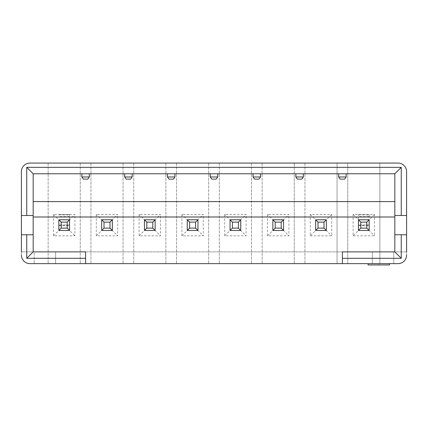 <?xml version="1.0" encoding="UTF-8"?>
<svg xmlns="http://www.w3.org/2000/svg" width="428" height="428" viewBox="0 0 428 428"><rect width="100%" height="100%" fill="white"/><g stroke="black" fill="none" stroke-linecap="round" stroke-linejoin="round"><path stroke-width="0.32" stroke-dasharray="2.14 1.6" d="M406.6 255.088A8.56 8.56 0 0 1 398.04 263.648L379.85 263.648L379.85 163.068L398.04 163.068A8.56 8.56 0 0 1 406.6 171.628L406.6 255.088A8.56 8.56 0 0 1 398.04 263.648A8.56 8.56 0 0 0 406.6 255.088L406.6 251.878L21.4 251.878L406.6 251.878M346.145 173.768L338.655 173.768L338.655 176.978L340.153 179.118L344.647 179.118L346.145 176.978L346.145 173.768L394.83 173.768L394.83 251.878L342.4 251.878L342.4 263.648L29.96 263.648A8.56 8.56 0 0 1 21.4 255.088L21.4 251.878M394.83 215.498L406.6 215.498M394.83 234.758L406.6 234.758M295.855 173.768L295.855 176.978L297.353 179.118L301.847 179.118L303.345 176.978L303.345 173.768L260.545 173.768L260.545 176.978L259.047 179.118L254.553 179.118L253.055 176.978L253.055 173.768L217.745 173.768L217.745 176.978L216.247 179.118L211.753 179.118L210.255 176.978L210.255 173.768L174.945 173.768L174.945 176.978L173.447 179.118L168.953 179.118L167.455 176.978L167.455 173.768L132.145 173.768L132.145 176.978L130.647 179.118L126.153 179.118L124.655 176.978L124.655 173.768L89.345 173.768L89.345 176.978L87.847 179.118L83.353 179.118L81.855 176.978L81.855 173.768L33.17 173.768L33.17 251.878L85.6 251.878L85.6 263.648M337.05 263.648L337.05 163.068L347.75 163.068L347.75 263.648L337.05 263.648L337.05 163.068L304.95 163.068L304.95 263.648L304.95 163.068L29.96 163.068A8.56 8.56 0 0 0 21.4 171.628L21.4 255.088A8.56 8.56 0 0 0 29.96 263.648L294.25 263.648L294.25 163.068L294.25 263.648L337.05 263.648M379.85 263.648L379.85 163.068L347.75 163.068L347.75 263.648L379.85 263.648M353.1 235.828L374.5 235.828L374.5 214.428L353.1 214.428L353.1 235.828L358.45 230.478L358.45 219.778L369.15 219.778L374.5 214.428M310.3 235.828L331.7 235.828L331.7 214.428L310.3 214.428L310.3 235.828L315.65 230.478L315.65 219.778L326.35 219.778L331.7 214.428M378.78 263.648L389.48 263.648L368.08 263.648L378.78 263.648L378.78 264.932L368.08 264.932M389.48 264.932L378.78 264.932M372.36 251.878L393.76 251.878L372.36 251.878L372.36 263.648L393.76 263.648L393.76 251.878L393.76 263.648L372.36 263.648L372.36 251.878M310.3 214.428L315.65 219.778L315.65 230.478L326.35 230.478L315.65 230.478L326.35 230.478L326.35 219.778L326.35 230.478L331.7 235.828M353.1 214.428L358.45 219.778L358.45 230.478L369.15 230.478L358.45 230.478L369.15 230.478L369.15 219.778L369.15 230.478L374.5 235.828M398.04 263.648L29.96 263.648A8.56 8.56 0 0 1 21.4 255.088M368.08 263.648L393.76 263.648M55.64 263.648L34.24 263.648L55.64 263.648L55.64 251.878L55.64 263.648M21.4 215.498L33.17 215.498M338.655 173.768L303.345 173.768M96.3 235.828L101.65 230.478L101.65 219.778L112.35 219.778L112.35 230.478L101.65 230.478L101.65 219.778L112.35 219.778L117.7 214.428L96.3 214.428L96.3 235.828L117.7 235.828L117.7 214.428M53.5 235.828L58.85 230.478L58.85 219.778L69.55 219.778L69.55 230.478L58.85 230.478L58.85 219.778L69.55 219.778L74.9 214.428L53.5 214.428L53.5 235.828L74.9 235.828L74.9 214.428M139.1 235.828L144.45 230.478L144.45 219.778L155.15 219.778L155.15 230.478L144.45 230.478L144.45 219.778L155.15 219.778L160.5 214.428L139.1 214.428L139.1 235.828L160.5 235.828L160.5 214.428M181.9 235.828L187.25 230.478L187.25 219.778L197.95 219.778L197.95 230.478L187.25 230.478L187.25 219.778L197.95 219.778L203.3 214.428L181.9 214.428L181.9 235.828L203.3 235.828L203.3 214.428M224.7 235.828L230.05 230.478L230.05 219.778L240.75 219.778L240.75 230.478L230.05 230.478L230.05 219.778L240.75 219.778L246.1 214.428L224.7 214.428L224.7 235.828L246.1 235.828L246.1 214.428M267.5 235.828L272.85 230.478L272.85 219.778L283.55 219.778L283.55 230.478L272.85 230.478L272.85 219.778L283.55 219.778L288.9 214.428L267.5 214.428L267.5 235.828L288.9 235.828L288.9 214.428M323.996 222.132L323.996 228.124L326.35 230.478L326.35 219.778L315.65 219.778L315.65 230.478L318.004 228.124L318.004 222.132L323.996 222.132L326.35 219.778L315.65 219.778L318.004 222.132M360.804 222.132L358.45 219.778L358.45 214.417L358.45 219.778L369.15 219.778L358.45 219.778L369.15 219.778L369.15 214.417L369.15 219.778L358.45 219.778L358.45 230.478L358.45 224.968L358.45 230.478L369.15 230.478L369.15 219.778L366.796 222.132L366.796 228.124L360.804 228.124L360.804 222.132L366.796 222.132M81.855 173.768L89.345 173.768M124.655 173.768L132.145 173.768M167.455 173.768L174.945 173.768M210.255 173.768L217.745 173.768M253.055 173.768L260.545 173.768M55.64 251.878L34.24 251.878L34.24 263.648L34.24 251.878L55.64 251.878M33.17 234.758L21.4 234.758M48.15 163.068L48.15 263.648L48.15 163.068M80.25 163.068L80.25 263.648L80.25 163.068M90.95 163.068L90.95 263.648L90.95 163.068M123.05 163.068L123.05 263.648L123.05 163.068M133.75 163.068L133.75 263.648L133.75 163.068M165.85 163.068L165.85 263.648L165.85 163.068M176.55 163.068L176.55 263.648L176.55 163.068M208.65 163.068L208.65 263.648L208.65 163.068M219.35 163.068L219.35 263.648L219.35 163.068M251.45 163.068L251.45 263.648L251.45 163.068M262.15 163.068L262.15 263.648L262.15 163.068M53.5 214.428L58.85 219.778L69.55 219.778L58.85 219.778L58.85 230.478L69.55 230.478L69.55 224.968L69.55 230.478L58.85 230.478L69.55 230.478L69.55 214.417L69.55 230.478L74.9 235.828M109.996 222.132L112.35 219.778L101.65 219.778L104.004 222.132L109.996 222.132L109.996 228.124L112.35 230.478L101.65 230.478L112.35 230.478L112.35 219.778L112.35 230.478L117.7 235.828M109.996 228.124L104.004 228.124L101.65 230.478L101.65 219.778L96.3 214.428M152.796 222.132L155.15 219.778L144.45 219.778L146.804 222.132L152.796 222.132L152.796 228.124L155.15 230.478L144.45 230.478L155.15 230.478L155.15 219.778L155.15 230.478L160.5 235.828M152.796 228.124L146.804 228.124L144.45 230.478L144.45 219.778L139.1 214.428M195.596 222.132L197.95 219.778L187.25 219.778L189.604 222.132L195.596 222.132L195.596 228.124L197.95 230.478L187.25 230.478L197.95 230.478L197.95 219.778L197.95 230.478L203.3 235.828M195.596 228.124L189.604 228.124L187.25 230.478L187.25 219.778L181.9 214.428M238.396 222.132L240.75 219.778L230.05 219.778L232.404 222.132L238.396 222.132L238.396 228.124L240.75 230.478L230.05 230.478L240.75 230.478L240.75 219.778L240.75 230.478L246.1 235.828M238.396 228.124L232.404 228.124L230.05 230.478L230.05 219.778L224.7 214.428M281.196 222.132L283.55 219.778L272.85 219.778L275.204 222.132L281.196 222.132L281.196 228.124L283.55 230.478L272.85 230.478L283.55 230.478L283.55 219.778L283.55 230.478L288.9 235.828M281.196 228.124L275.204 228.124L272.85 230.478L272.85 219.778L267.5 214.428M61.204 228.124L58.85 230.478L58.85 224.968L58.85 230.478L69.55 230.478L67.196 228.124L61.204 228.124L61.204 222.132L67.196 222.132L67.196 228.124M58.85 225.674L69.55 225.674M69.55 216.589L58.85 216.589M58.85 225.139L69.55 225.139M67.196 222.132L69.55 219.778L58.85 219.778L61.204 222.132M58.85 214.942L69.55 214.942M104.004 228.124L104.004 222.132M146.804 228.124L146.804 222.132M189.604 228.124L189.604 222.132M232.404 228.124L232.404 222.132M275.204 228.124L275.204 222.132M323.996 228.124L318.004 228.124M358.45 225.674L369.15 225.674M369.15 216.589L358.45 216.589M358.45 225.139L369.15 225.139M360.804 228.124L358.45 230.478L369.15 230.478L366.796 228.124M358.45 214.942L369.15 214.942M69.55 224.968L58.85 224.968M69.55 214.417L58.85 214.417M369.15 224.968L358.45 224.968M369.15 214.417L358.45 214.417"/><path stroke-width="0.64" d="M21.4 251.878L21.4 171.628A8.56 8.56 0 0 1 29.96 163.068L398.04 163.068A8.56 8.56 0 0 1 406.6 171.628L406.6 251.878M394.83 234.758L401.25 234.758L401.25 258.298L342.4 258.298L342.4 251.878L394.83 251.878L394.83 173.768L401.25 167.348L401.25 215.498L394.83 215.498M406.6 215.498L401.25 215.498M401.25 234.758L406.6 234.758M342.4 258.298L342.4 263.648L398.04 263.648A8.56 8.56 0 0 0 406.6 255.088M303.345 173.768L303.345 176.978L301.847 179.118L297.353 179.118L295.855 176.978L303.345 176.978M338.655 176.978L346.145 176.978L344.647 179.118L340.153 179.118L338.655 176.978L338.655 173.768M346.145 176.978L346.145 173.768M389.48 263.648L389.48 264.932L368.08 264.932L368.08 263.648L29.96 263.648A8.56 8.56 0 0 1 21.4 255.088M401.25 258.298L394.83 251.878M295.855 173.768L295.855 176.978M393.76 263.648L398.04 263.648M21.4 215.498L26.75 215.498L26.75 167.348L401.25 167.348M33.17 234.758L33.17 251.878L85.6 251.878L85.6 258.298L26.75 258.298L26.75 234.758L33.17 234.758L33.17 215.498L26.75 215.498M33.17 215.498L33.17 173.768L26.75 167.348M33.17 173.768L394.83 173.768M33.17 201.588L394.83 201.588M33.17 216.996L394.83 216.996M85.6 258.298L85.6 263.648M26.75 234.758L21.4 234.758M260.545 173.768L260.545 176.978L259.047 179.118L254.553 179.118L253.055 176.978L253.055 173.768M217.745 173.768L217.745 176.978L216.247 179.118L211.753 179.118L210.255 176.978L210.255 173.768M174.945 173.768L174.945 176.978L173.447 179.118L168.953 179.118L167.455 176.978L167.455 173.768M132.145 173.768L132.145 176.978L130.647 179.118L126.153 179.118L124.655 176.978L124.655 173.768M89.345 173.768L89.345 176.978L87.847 179.118L83.353 179.118L81.855 176.978L81.855 173.768M81.855 176.978L89.345 176.978M124.655 176.978L132.145 176.978M167.455 176.978L174.945 176.978M210.255 176.978L217.745 176.978M253.055 176.978L260.545 176.978M33.17 251.878L26.75 258.298M112.35 219.778L112.35 230.478L101.65 230.478L101.65 219.778L112.35 219.778L109.996 222.132L104.004 222.132L104.004 228.124L109.996 228.124L109.996 222.132M69.55 219.778L69.55 230.478L58.85 230.478L58.85 219.778L69.55 219.778L67.196 222.132L61.204 222.132L61.204 228.124L67.196 228.124L67.196 222.132M155.15 219.778L155.15 230.478L144.45 230.478L144.45 219.778L155.15 219.778L152.796 222.132L146.804 222.132L146.804 228.124L152.796 228.124L152.796 222.132M197.95 219.778L197.95 230.478L187.25 230.478L187.25 219.778L197.95 219.778L195.596 222.132L189.604 222.132L189.604 228.124L195.596 228.124L195.596 222.132M240.75 219.778L240.75 230.478L230.05 230.478L230.05 219.778L240.75 219.778L238.396 222.132L232.404 222.132L232.404 228.124L238.396 228.124L238.396 222.132M283.55 219.778L283.55 230.478L272.85 230.478L272.85 219.778L283.55 219.778L281.196 222.132L275.204 222.132L275.204 228.124L281.196 228.124L281.196 222.132M326.35 230.478L315.65 230.478L315.65 219.778L326.35 219.778L326.35 230.478L323.996 228.124L323.996 222.132L318.004 222.132L318.004 228.124L323.996 228.124M369.15 230.478L358.45 230.478L358.45 219.778L369.15 219.778L369.15 230.478L366.796 228.124L366.796 222.132L360.804 222.132L360.804 228.124L366.796 228.124M109.996 228.124L112.35 230.478M101.65 230.478L104.004 228.124M101.65 219.778L104.004 222.132M67.196 228.124L69.55 230.478M58.85 230.478L61.204 228.124M61.204 222.132L58.85 219.778M152.796 228.124L155.15 230.478M144.45 230.478L146.804 228.124M144.45 219.778L146.804 222.132M195.596 228.124L197.95 230.478M187.25 230.478L189.604 228.124M187.25 219.778L189.604 222.132M238.396 228.124L240.75 230.478M230.05 230.478L232.404 228.124M230.05 219.778L232.404 222.132M281.196 228.124L283.55 230.478M272.85 230.478L275.204 228.124M272.85 219.778L275.204 222.132M315.65 230.478L318.004 228.124M315.65 219.778L318.004 222.132M323.996 222.132L326.35 219.778M358.45 230.478L360.804 228.124M360.804 222.132L358.45 219.778M366.796 222.132L369.15 219.778"/></g></svg>
